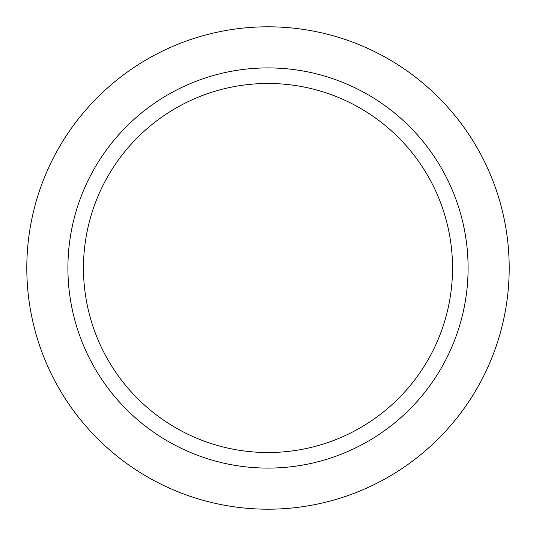 <?xml version="1.0" encoding="UTF-8"?>
<svg xmlns="http://www.w3.org/2000/svg" width="536" height="536" viewBox="0 0 536 536"><rect width="100%" height="100%" fill="white"/><g stroke="black" fill="none" stroke-linecap="round" stroke-linejoin="round"><path stroke-width="0.8" d="M83.475 268A184.525 184.525 0 0 0 268 452.525A184.525 184.525 0 0 0 452.525 268A184.525 184.525 0 0 0 268 83.475A184.525 184.525 0 0 0 83.475 268M268 509.2A241.2 241.2 0 0 1 26.8 268A241.2 241.2 0 0 1 268 26.8A241.2 241.2 0 0 1 509.2 268A241.2 241.2 0 0 1 268 509.2M268 67.904A200.095 200.095 0 0 1 468.096 268A200.095 200.095 0 0 1 268 468.096A200.095 200.095 0 0 1 67.904 268A200.095 200.095 0 0 1 268 67.904"/></g></svg>
